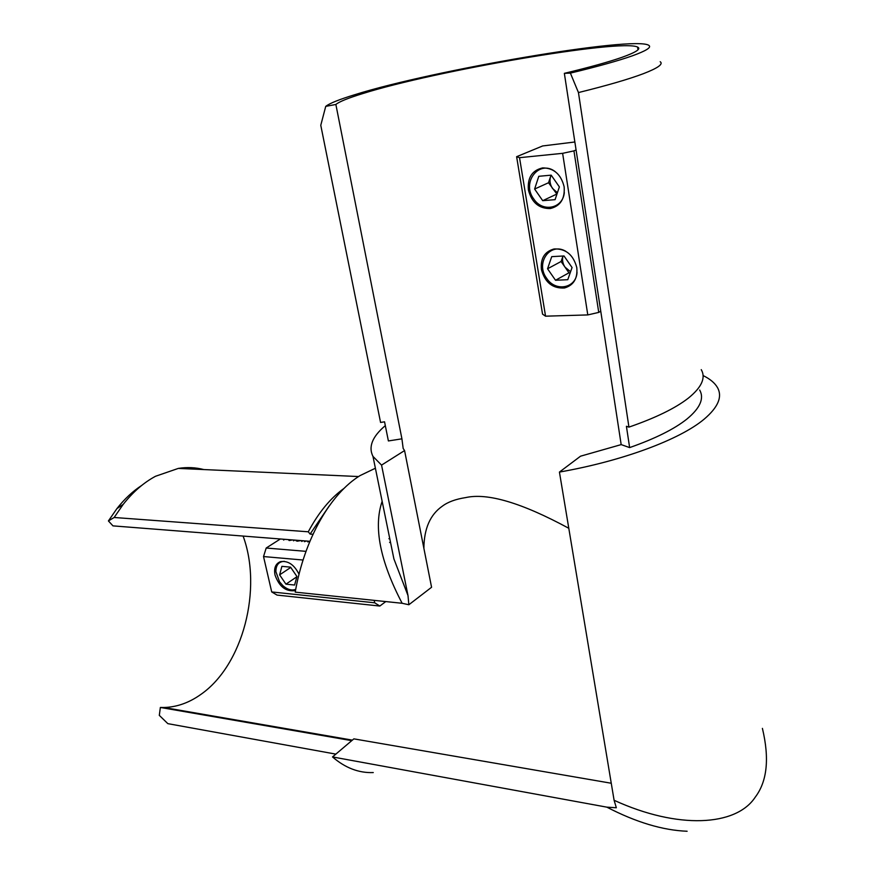 <?xml version="1.0" encoding="UTF-8"?>
<svg xmlns="http://www.w3.org/2000/svg" width="875" height="875" viewBox="0 0 875 875"><rect width="100%" height="100%" fill="white"/><g stroke="black" fill="none" stroke-linecap="round" stroke-linejoin="round"><path stroke-width="1.31" d="M660.198 61.709C663.512 64.083 657.902 68.075 643.377 73.686C628.819 79.177 607.173 85.477 578.452 92.564L570.391 73.117C597.658 66.544 618.286 60.791 632.275 55.847C646.253 50.805 651.777 47.316 648.845 45.358C634.364 35.459 432.567 70.273 355.305 94.544C339.412 99.378 329.547 103.327 325.73 106.378L320.775 125.289L380.57 422.45L384.552 421.816L388.391 440.945L401.92 438.823L403.167 448.481L404.578 450.57L381.555 465.106L372.98 456.411C368.189 446.873 372.302 436.614 385.317 425.622M541.395 269.478C544.939 282.516 552.639 288.684 564.506 287.984C573.595 285.305 577.697 278.545 576.811 267.695C573.388 254.767 565.819 248.522 554.105 248.959C544.633 251.573 540.4 258.42 541.395 269.478M528.38 189.875C531.65 202.508 538.967 208.731 550.353 208.534C560.427 206.041 565.02 198.789 564.145 186.791C561.006 174.267 553.831 167.978 542.609 167.913C532.142 170.319 527.395 177.647 528.38 189.875M701.247 369.644C706.005 377.88 701.652 387.428 688.188 398.256C675.205 408.33 655.452 417.944 628.939 427.12L626.413 426.289L629.639 447.595L621.173 444.609L564.353 73.347C589.739 67.244 609.011 61.884 622.18 57.258C636.18 52.237 641.32 48.836 637.602 47.064C620.987 38.642 434.427 70.984 363.212 93.439C348.392 97.967 339.281 101.642 335.869 104.464L401.92 438.823M699.683 390.031C704.375 398.442 700.142 408.089 687.017 418.972C674.417 429.034 655.298 438.572 629.639 447.595M299.031 574.252C294.219 564.648 287.984 560.459 280.35 561.684C275.527 563.73 273.744 568.17 275.023 575.028C279.136 586.513 285.731 591.719 294.809 590.647L295.531 590.352M203.809 469.558C195.562 467.425 187.064 467.031 178.325 468.409L155.487 476.284C143.719 482.606 132.934 491.991 123.156 504.427L114.155 517.486L308.284 531.792C318.577 512.509 330.52 498.028 344.116 488.327M351.75 740.655L160.366 707.459L159.305 715.356L167.836 723.647L335.847 754.119M375.386 468.234L360.095 475.573C330.641 493.598 304.445 538.792 295.214 592.134L402.139 603.28C380.012 560.973 373.341 526.98 382.145 501.298M611.253 783.245L353.861 738.861L332.522 756.941C345.198 767.922 358.794 773.128 373.275 772.57M160.366 707.459L163.898 707.503C176.859 707.131 189.219 702.745 200.966 694.345C243.239 664.945 262.522 588.667 243.108 536.069M423.883 548.363C424.047 528.631 430.216 514.555 442.411 506.122C447.945 501.977 455.711 499.133 465.719 497.58C487.55 492.658 521.905 502.895 568.783 528.27M389.802 538.803L388.883 538.727M703.073 375.55C710.03 378.952 714.831 382.955 717.478 387.57C722.619 396.758 718.145 407.302 704.069 419.234C679.919 439.523 622.584 461.005 559.431 472.073L580.541 456.192L621.173 444.609M687.116 831.25C662.823 830.32 636.07 822.292 606.856 807.155L616.339 807.767L614.097 800.275C677.611 829.423 736.072 826.459 755.245 797.158C767.2 781.386 769.584 758.461 762.409 728.383M614.097 800.275L559.431 472.073M387.417 527.155L393.892 558.884L408.002 595.569L408.855 604.745L431.572 587.267L404.578 450.57M574.864 141.991L542.653 145.95L516.622 156.702L519.531 157.686L562.625 153.333L573.945 150.872L598.741 312.408L587.792 314.923L545.552 316.181L542.544 314.125L516.622 156.702M302.859 540.75L301.744 541.472L302.269 540.706M309.487 541.275L307.792 541.953L308.897 541.22M306.173 541.012L304.467 541.691L305.572 540.958M300.913 540.597L297.172 541.166L296.045 540.214M284.703 539.328L283.587 540.039L284.123 539.284M280.339 538.989L266.197 548.023L305.998 551.348M390.436 541.92L389.616 542.5M288.925 539.656L292.141 539.908M292.414 539.93L289.341 540.542L288.312 539.613M294.667 540.105L293.552 540.827L294.077 540.061M408.002 595.569L381.555 465.106M606.856 807.155L332.522 756.941M114.155 517.486L108.413 520.931L112.963 525.875L309.903 541.297M408.855 604.745L402.139 603.28M308.284 531.792L310.1 534.078L312.977 534.286M310.1 534.078L329.087 506.111M108.413 520.931L116.922 508.605C124.48 498.991 132.738 491.269 141.695 485.439M303.067 560.022L263.528 556.555L271.709 591.938L374.697 602.798L374.194 600.37M374.697 602.798L379.827 606.047L277.036 595.088L271.709 591.938M263.528 556.555L266.197 548.023M385.777 601.573L379.827 606.047M578.452 92.564L628.939 427.12M570.391 73.117L564.353 73.347M335.869 104.464L325.73 106.378M587.792 314.923L562.625 153.333M519.531 157.686L545.552 316.181M600.753 311.172L598.741 312.408M576.078 149.953L573.945 150.872M296.144 540.87L296.723 540.312M297.73 541.177L300.048 540.531M296.734 540.269L297.653 540.859M284.375 561.323C278.709 561.619 275.887 565.064 275.898 571.67L279.53 581.787L282.92 585.714C287.405 589.575 291.659 590.789 295.717 589.367M285.95 584.161L294.602 585.036L296.942 576.527L290.555 567.142L281.892 566.344L279.617 574.864L285.95 584.161L296.877 576.756M290.752 567.438L279.617 574.864M570.587 271.72L565.02 267.148C562.669 263.583 562.002 259.864 563.008 256.014L561.083 261.494L568.958 272.814L570.227 272.748M565.775 251.278C549.894 241.817 535.139 263.244 546.656 278.305C555.483 292.206 576.242 288.389 577.041 272.344M555.527 280.262L567.766 279.705L572.064 267.542L564.003 255.959L551.72 256.648L547.553 268.789L555.527 280.262L568.958 272.814M561.083 261.494L547.553 268.789M557.419 192.697L552.53 188.475C550.025 184.647 549.391 180.633 550.616 176.455L548.538 182.744L556.927 194.173M555.231 171.631C539.077 159.163 521.161 182.569 533.739 198.942C542.5 212.702 562.931 208.698 564.32 192.555M551.053 175.175L550.616 176.455L551.141 175.164M542.708 200.67L555.078 199.664L559.377 186.9L551.184 175.153L538.781 176.302L534.614 189.044L542.708 200.67L556.522 194.206M548.538 182.744L534.614 189.044M178.325 468.409L358.575 476.547M352.363 740.13L163.898 707.503M637.984 49.809L637.602 47.064M393.892 558.873L372.98 456.411M116.922 508.605L123.156 504.427M393.903 558.884L387.22 526.192M288.914 539.908L289.045 540.498M296.745 540.488L296.877 541.078"/></g></svg>
